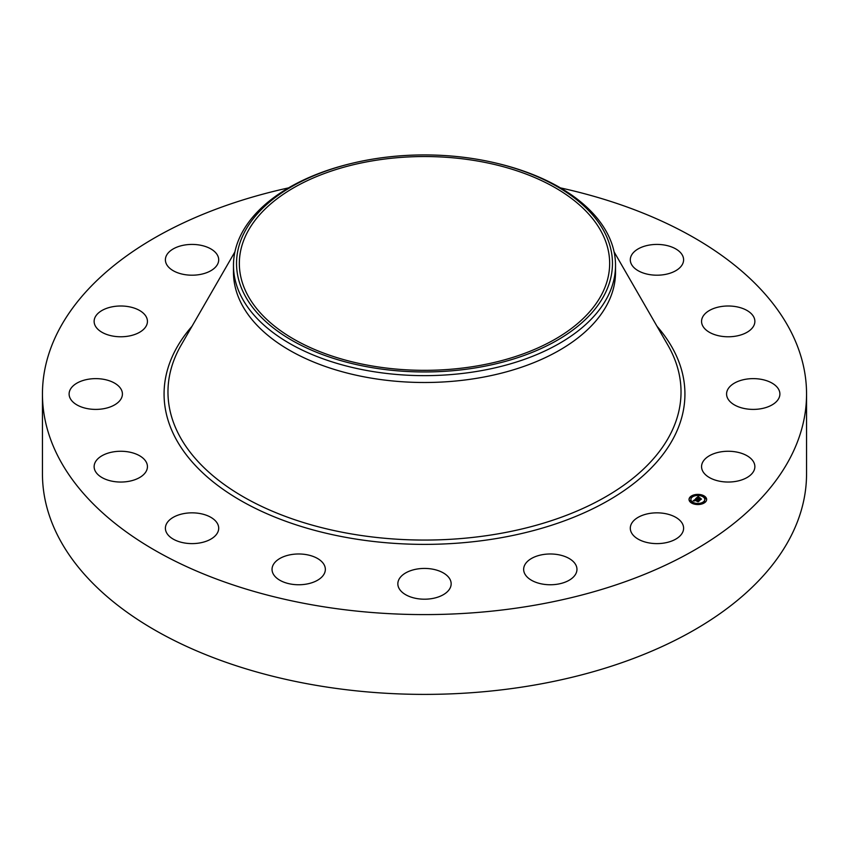 <?xml version="1.0" encoding="UTF-8"?>
<svg xmlns="http://www.w3.org/2000/svg" width="849" height="849" viewBox="0 0 849 849"><rect width="100%" height="100%" fill="white"/><g stroke="black" fill="none" stroke-linecap="round" stroke-linejoin="round"><path stroke-width="1.27" d="M682.532 523.897A26.659 15.388 180 0 1 683.604 528.227A26.659 15.388 180 0 1 660.745 543.456A26.659 15.388 180 0 1 631.38 532.556A26.659 15.388 180 0 1 630.298 528.227A26.659 15.388 180 0 1 653.168 512.998A26.659 15.388 180 0 1 682.532 523.897M560.446 187.884A382.05 220.57 180 0 1 806.55 394.021L806.55 473.816A382.05 220.57 180 0 1 532.058 685.472A382.05 220.57 180 0 1 42.45 473.816L42.45 394.021A382.05 220.57 180 0 1 288.554 187.884M806.55 394.021A382.05 220.57 180 0 1 532.058 605.677A382.05 220.57 180 0 1 42.45 394.021M447.89 591.191A26.659 15.388 180 0 1 417.91 598.725A26.659 15.388 180 0 1 397.841 583.815A26.659 15.388 180 0 1 401.11 576.439A26.659 15.388 180 0 1 431.09 568.904A26.659 15.388 180 0 1 451.159 583.815A26.659 15.388 180 0 1 447.89 591.191M315.414 581.353A26.659 15.388 180 0 1 287.195 583.252A26.659 15.388 180 0 1 272.041 569.371A26.659 15.388 180 0 1 281.974 557.379A26.659 15.388 180 0 1 310.203 555.49A26.659 15.388 180 0 1 325.347 569.371A26.659 15.388 180 0 1 315.414 581.353M199.547 542.989A26.659 15.388 180 0 1 165.396 528.227A26.659 15.388 180 0 1 184.541 513.465A26.659 15.388 180 0 1 218.702 528.227A26.659 15.388 180 0 1 199.547 542.989M649.453 245.043A26.659 15.388 180 0 1 683.604 259.815A26.659 15.388 180 0 1 664.459 274.577A26.659 15.388 180 0 1 630.298 259.815A26.659 15.388 180 0 1 649.453 245.043M117.926 481.956A26.659 15.388 180 0 1 94.133 466.653A26.659 15.388 180 0 1 123.636 451.35A26.659 15.388 180 0 1 147.439 466.653A26.659 15.388 180 0 1 117.926 481.956M731.074 306.086A26.659 15.388 180 0 1 754.867 321.389A26.659 15.388 180 0 1 725.364 336.692A26.659 15.388 180 0 1 701.561 321.389A26.659 15.388 180 0 1 731.074 306.086M82.979 407.52A26.659 15.388 180 0 1 69.109 394.021A26.659 15.388 180 0 1 108.534 380.511A26.659 15.388 180 0 1 122.415 394.021A26.659 15.388 180 0 1 82.979 407.52M766.021 380.511A26.659 15.388 180 0 1 779.891 394.021A26.659 15.388 180 0 1 740.466 407.52A26.659 15.388 180 0 1 726.585 394.021A26.659 15.388 180 0 1 766.021 380.511M100.023 331.036A26.659 15.388 180 0 1 94.133 321.389A26.659 15.388 180 0 1 111.919 306.871A26.659 15.388 180 0 1 141.539 311.732A26.659 15.388 180 0 1 147.439 321.389A26.659 15.388 180 0 1 129.653 335.896A26.659 15.388 180 0 1 100.023 331.036M748.977 456.995A26.659 15.388 180 0 1 754.867 466.653A26.659 15.388 180 0 1 737.081 481.16A26.659 15.388 180 0 1 707.461 476.31A26.659 15.388 180 0 1 701.561 466.653A26.659 15.388 180 0 1 719.347 452.135A26.659 15.388 180 0 1 748.977 456.995M166.468 264.145A26.659 15.388 180 0 1 165.396 259.815A26.659 15.388 180 0 1 188.255 244.576A26.659 15.388 180 0 1 217.62 255.485A26.659 15.388 180 0 1 218.702 259.815A26.659 15.388 180 0 1 195.832 275.044A26.659 15.388 180 0 1 166.468 264.145M576.8 571.016A26.659 15.388 180 0 1 548.879 584.738A26.659 15.388 180 0 1 523.653 569.371A26.659 15.388 180 0 1 523.801 567.716A26.659 15.388 180 0 1 551.733 554.004A26.659 15.388 180 0 1 576.959 569.371A26.659 15.388 180 0 1 576.8 571.016M476.629 366.015A185.156 106.9 180 0 1 239.344 263.434A185.156 106.9 180 0 1 372.371 160.864A185.156 106.9 180 0 1 609.656 263.434A185.156 106.9 180 0 1 476.629 366.015M604.859 293.987A187.958 108.513 0 0 0 497.493 163.443A187.958 108.513 0 0 0 351.507 163.443A187.958 108.513 0 0 0 244.141 232.891A187.958 108.513 0 0 0 371.586 367.564A187.958 108.513 0 0 0 604.859 293.987M497.493 163.443L498.692 163.73A191.025 110.285 0 0 1 615.525 265.355A191.025 110.285 0 0 1 607.799 296.407A191.025 110.285 180 0 1 478.284 371.183A191.025 110.285 0 0 1 233.475 265.355A191.025 110.285 0 0 1 241.201 234.313A191.025 110.285 180 0 1 350.308 163.73L351.507 163.443M615.525 265.355L615.525 272.211A191.025 110.285 180 0 1 478.284 378.038A191.025 110.285 180 0 1 233.475 272.211L233.475 265.355M692.933 503.234L694.004 503.234L692.933 503.68A8.798 5.083 180 0 1 689.038 499.467A8.798 5.083 180 0 1 693.697 494.988A8.798 5.083 180 0 1 702.728 495.243A8.798 5.083 180 0 1 706.633 499.467A8.798 5.083 180 0 1 701.985 503.945A8.798 5.083 180 0 1 692.954 503.69L693.092 503.457M701.964 495.413A8.798 5.083 0 0 0 696.764 494.861M695.777 494.967A8.798 5.083 0 0 0 691.044 496.676M690.778 496.867A8.798 5.083 0 0 0 689.048 499.679M706.623 499.679A8.798 5.083 0 0 0 702.739 495.678M693.707 503.945L694.004 503.234A6.93 4.001 0 0 0 698.844 503.86M699.799 503.733A6.93 4.001 0 0 0 704.766 499.902A6.93 4.001 0 0 0 704.755 499.679M690.916 499.679A6.93 4.001 0 0 0 690.906 499.902A6.93 4.001 0 0 0 693.336 502.937M690.927 497.164L691.68 497.164M701.826 495.912L701.677 496.134A6.93 4.001 180 0 1 704.766 499.467A6.93 4.001 180 0 1 701.104 502.99A6.93 4.001 180 0 1 693.983 502.788A6.93 4.001 180 0 1 690.906 499.467A6.93 4.001 180 0 1 694.567 495.933A6.93 4.001 180 0 1 701.688 496.134L702.739 495.689L701.677 495.689M704.001 502.205L704.628 502.693M705.169 498.798L705.922 498.798M689.749 500.57L690.502 500.57M695.649 498.618L696.307 499.265L694.875 499.647L698.918 500.921L697.942 501.759L694.684 500.135L694.641 500.899L694.45 500.04L694.429 500.952L693.124 500.846L695.416 499.265M695.989 498.586L696.615 499.212L695.989 498.756M695.809 499.265L699.438 500.804L698.218 501.748L699.236 500.868L695.129 499.637L695.809 499.297M695.851 498.448L698.069 496.538L698.674 497.206L696.827 497.938L698.324 498.512L697.135 497.885L698.26 497.249L697.273 497.875L698.504 498.352L698.631 497.567L699.969 498.087L698.589 498.618L700.892 499.159L699.841 500.061L695.851 498.448M698.419 496.474L699.014 497.174L698.419 496.676M698.897 497.482L700.276 498.013L698.897 497.546M699.48 498.183L701.486 499.032L700.107 500.114L701.285 499.106L698.907 498.575L699.48 498.183M700.319 499.658L698.589 498.618M698.451 498.395L698.324 498.947L696.827 497.938M698.324 501.006L694.875 499.647M691.595 496.686L690.768 496.941L691.595 496.686M696.605 494.755L695.766 495.009L696.605 494.755M704.67 501.727L703.842 501.982L704.67 501.727M705.848 498.321L705.02 498.575L705.848 498.321M689.834 500.602L690.661 500.348L689.834 500.602M699.077 504.168L699.905 503.913L699.077 504.497M614.082 251.845L667.898 345.182A256.536 148.108 180 0 1 496.729 534.074A256.536 148.108 180 0 1 239.874 494.787A256.536 148.108 180 0 1 181.102 345.182L234.918 251.845M657.02 326.303A260.431 150.358 180 0 1 497.822 538.298A260.431 150.358 180 0 1 224.391 490.244A260.431 150.358 180 0 1 191.98 326.303"/></g></svg>
